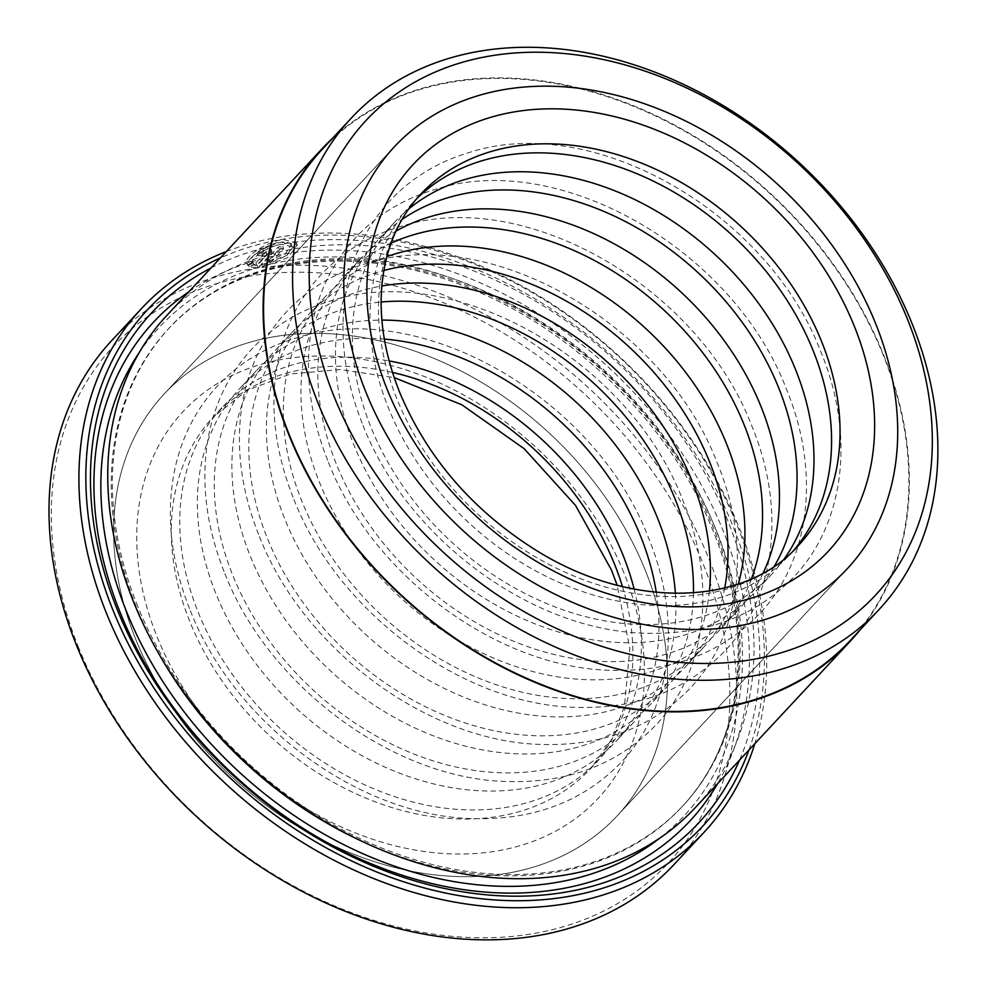 <?xml version="1.0" encoding="UTF-8"?>
<svg xmlns="http://www.w3.org/2000/svg" width="987" height="987" viewBox="0 0 987 987"><rect width="100%" height="100%" fill="white"/><g stroke="black" fill="none" stroke-linecap="round" stroke-linejoin="round"><path stroke-width="0.74" stroke-dasharray="4.93 3.7" d="M850.103 640.649A360.563 272.535 43 0 0 882.686 353.802A360.563 272.535 43 0 0 619.639 100.933A360.563 272.535 43 0 0 322.367 149.185M262.542 267.058L279.21 249.143A381.722 288.525 -137 0 1 283.639 248.601L269.994 263.245L286.773 255.473L292.214 246.836L281.788 244.32C268.156 245.948 249.44 258.779 252.586 263.159L251.611 260.765L252.586 263.159L247.823 265.589L246.91 263.344L251.673 260.913C248.527 256.534 267.23 243.703 280.876 242.074L291.288 244.591L285.86 253.227L269.093 261L282.738 246.355A384.301 290.474 43 0 0 278.309 246.91L261.629 264.812L286.872 255.386L296.334 242.765L283.269 239.508C265.984 241.593 242.506 258.199 246.91 263.344L247.823 265.589C243.382 260.494 266.934 243.826 284.182 241.753L297.26 245.01L287.785 257.644L262.542 267.058L261.629 264.812M262.505 255.053A381.722 288.525 43 0 0 258.187 255.867L268.267 250.821L272.067 251.525L271.228 253.622L258.138 267.674L249.18 266.811L253.955 264.405L256.793 265.108L266.848 254.301L265.873 253.388L262.505 255.053L261.592 252.808L264.96 251.142L265.935 252.055L255.88 262.863L253.042 262.16L248.268 264.553L257.225 265.429L270.315 251.377L271.154 249.279L267.354 248.576L257.274 253.622A384.301 290.474 -137 0 1 261.592 252.808M137.859 606.697A350.767 265.133 -137 0 1 169.567 327.647A350.767 265.133 -137 0 1 458.758 280.703A350.767 265.133 -137 0 1 714.662 526.7A350.767 265.133 -137 0 1 682.955 805.737A350.767 265.133 -137 0 1 393.764 852.682A350.767 265.133 -137 0 1 137.859 606.697M166.618 315.667A361.082 272.93 -137 0 1 464.322 267.354A361.082 272.93 -137 0 1 727.752 520.581A361.082 272.93 -137 0 1 695.107 807.835M211.021 267.995A373.974 282.677 -137 0 1 732.601 525.281A373.974 282.677 -137 0 1 739.51 760.15M188.961 291.671A366.239 276.829 -137 0 1 722.78 529.871A366.239 276.829 -137 0 1 717.463 783.838M748.911 750.071A379.131 286.575 43 0 0 736.845 524.702A379.131 286.575 43 0 0 220.422 257.903M226.319 251.562A384.301 290.474 -137 0 1 738.782 526.577A384.301 290.474 -137 0 1 754.808 743.717M78.861 648.237A379.131 286.575 -137 0 1 256.608 275.04A379.131 286.575 -137 0 1 702.312 561.776A379.131 286.575 -137 0 1 524.566 934.96A379.131 286.575 -137 0 1 78.861 648.237M674.121 864.427A384.301 290.474 43 0 0 708.851 558.716A384.301 290.474 43 0 0 428.494 289.203A384.301 290.474 43 0 0 111.654 340.638M266.219 251.364L266.848 254.301L266.219 251.364M136.12 640.292A309.499 233.931 43 0 0 361.921 857.345A309.499 233.931 43 0 0 617.085 815.928A309.499 233.931 43 0 0 645.054 569.709A309.499 233.931 43 0 0 419.253 352.655A309.499 233.931 43 0 0 164.089 394.084A309.499 233.931 43 0 0 136.12 640.292A309.499 233.931 43 0 0 361.921 857.345A309.499 233.931 43 0 0 617.085 815.928A309.499 233.931 43 0 0 645.054 569.709A309.499 233.931 43 0 0 419.253 352.655A309.499 233.931 43 0 0 164.089 394.084A309.499 233.931 43 0 0 136.12 640.292M860.035 629.977A361.082 272.93 43 0 0 883.118 353.741A361.082 272.93 43 0 0 332.298 138.513M256.793 265.108L255.88 262.863M253.955 264.405L253.042 262.16M249.18 266.811L248.268 264.553M258.138 267.674L257.225 265.429M258.187 255.867L257.274 253.622M279.21 249.143L278.309 246.91M283.639 248.601L282.738 246.355M269.994 263.245L269.093 261M634.123 589.091A257.915 194.945 -137 0 1 599.306 759.336A257.915 194.945 -137 0 1 386.657 793.844A257.915 194.945 -137 0 1 198.498 612.976A257.915 194.945 -137 0 1 221.804 407.791A257.915 194.945 -137 0 1 389.149 360.946M656.281 592.323A257.915 194.945 -137 0 1 616.912 740.423A257.915 194.945 -137 0 1 404.275 774.943A257.915 194.945 -137 0 1 216.104 594.063A257.915 194.945 -137 0 1 239.422 388.878A257.915 194.945 -137 0 1 384.35 339.084M675.379 593.409A257.915 194.945 -137 0 1 633.827 722.262A257.915 194.945 -137 0 1 421.19 756.782A257.915 194.945 -137 0 1 233.018 575.902A257.915 194.945 -137 0 1 256.336 370.717A257.915 194.945 -137 0 1 381.907 320.109M693.466 592.879A257.915 194.945 -137 0 1 651.432 703.349A257.915 194.945 -137 0 1 438.796 737.869A257.915 194.945 -137 0 1 250.624 556.989A257.915 194.945 -137 0 1 273.942 351.804A257.915 194.945 -137 0 1 381.142 302.022M709.419 591.053A257.915 194.945 -137 0 1 668.347 685.188A257.915 194.945 -137 0 1 455.71 719.708A257.915 194.945 -137 0 1 267.551 538.828A257.915 194.945 -137 0 1 290.857 333.643A257.915 194.945 -137 0 1 381.833 285.983M724.729 587.956A257.915 194.945 -137 0 1 685.965 666.274A257.915 194.945 -137 0 1 473.316 700.795A257.915 194.945 -137 0 1 285.157 519.915A257.915 194.945 -137 0 1 308.462 314.73A257.915 194.945 -137 0 1 383.832 270.5M738.338 583.971A257.915 194.945 -137 0 1 702.88 648.114A257.915 194.945 -137 0 1 490.243 682.634A257.915 194.945 -137 0 1 302.071 501.754A257.915 194.945 -137 0 1 325.389 296.569A257.915 194.945 -137 0 1 386.842 256.645M751.452 578.851A257.915 194.945 -137 0 1 720.485 629.2A257.915 194.945 -137 0 1 507.849 663.72A257.915 194.945 -137 0 1 319.677 482.84A257.915 194.945 -137 0 1 342.995 277.655A257.915 194.945 -137 0 1 391.025 243.197M763.111 573.065A257.915 194.945 -137 0 1 737.4 611.039A257.915 194.945 -137 0 1 524.763 645.56A257.915 194.945 -137 0 1 336.592 464.68A257.915 194.945 -137 0 1 359.91 259.495A257.915 194.945 -137 0 1 395.96 231.155M774.339 566.193A257.915 194.945 -137 0 1 755.006 592.126A257.915 194.945 -137 0 1 542.369 626.646A257.915 194.945 -137 0 1 354.21 445.766A257.915 194.945 -137 0 1 377.515 240.594A257.915 194.945 -137 0 1 402.005 219.472M784.27 558.815A257.915 194.945 -137 0 1 771.933 573.965A257.915 194.945 -137 0 1 559.284 608.485A257.915 194.945 -137 0 1 371.124 427.605A257.915 194.945 -137 0 1 394.43 222.42A257.915 194.945 -137 0 1 408.667 209.034M793.745 550.327A257.915 194.945 -137 0 1 789.538 555.052A257.915 194.945 -137 0 1 576.901 589.572A257.915 194.945 -137 0 1 388.73 408.692A257.915 194.945 -137 0 1 412.048 203.519A257.915 194.945 -137 0 1 416.465 198.967M271.228 253.622L270.315 251.377M158.784 653.653A350.767 265.133 -137 0 1 136.712 607.93A350.767 265.133 -137 0 1 168.419 328.881A350.767 265.133 -137 0 1 457.61 281.937A350.767 265.133 -137 0 1 713.515 527.934A350.767 265.133 -137 0 1 681.807 806.984A350.767 265.133 -137 0 1 358.54 839.678M139.056 352.852A358.503 270.981 -137 0 1 435.649 272.868A358.503 270.981 -137 0 1 716.426 530.759A358.503 270.981 -137 0 1 659.982 837.975M412.048 203.519L420.499 194.427A257.915 194.945 43 0 0 397.193 399.612A257.915 194.945 43 0 0 585.353 580.492A257.915 194.945 43 0 0 797.989 545.971L789.538 555.052M622.427 586.562A257.915 194.945 -137 0 1 590.843 768.417A257.915 194.945 -137 0 1 378.206 802.937A257.915 194.945 -137 0 1 190.035 622.057A257.915 194.945 -137 0 1 213.352 416.872A257.915 194.945 -137 0 1 392.505 372.432M623.846 572.657A283.713 214.438 43 0 0 290.326 358.096A283.713 214.438 43 0 0 157.328 637.355A283.713 214.438 43 0 0 490.847 851.917A283.713 214.438 43 0 0 623.846 572.657M297.247 245.01L296.334 242.765M272.067 251.525L271.166 249.279M169.567 327.647L168.419 328.881C234.215 255.966 358.651 239.73 475.5 290.746C579.307 334.161 672.024 427.692 712.7 529.957C755.845 634.16 743.125 742.68 681.807 806.984L682.955 805.737M847.253 568.771L617.085 815.928L847.253 568.771M394.257 146.915L164.089 394.084L394.257 146.915M292.214 246.836L291.301 244.591M190.392 610.768C234.375 723.927 359.589 816.459 473.118 818.605C534.3 820.234 583.885 801.234 621.872 761.594C672.826 707.408 682.251 619.071 648.323 537.446C595.716 398.588 421.35 297.618 297.383 337.64C265.663 346.906 239.002 363.043 217.374 386.053C196.031 409.198 181.855 436.859 174.859 469.047C165.532 514.511 170.714 561.751 190.392 610.768M224.913 573.694C268.908 686.853 394.121 779.385 507.651 781.531C568.82 783.16 618.405 764.16 656.392 724.52C707.346 670.346 716.784 581.997 682.856 500.372C630.249 361.513 455.871 260.543 331.916 300.566C300.196 309.832 273.522 325.969 251.907 348.979C230.551 372.124 216.387 399.784 209.38 431.973C200.065 477.437 205.234 524.677 224.913 573.694M259.445 536.62C303.428 649.779 428.642 742.31 542.171 744.457C603.353 746.086 652.938 727.086 690.912 687.446C741.866 633.272 751.304 544.923 717.376 463.298C664.769 324.439 490.403 223.469 366.436 263.492C334.716 272.757 308.043 288.895 286.427 311.904C265.084 335.049 250.908 362.71 243.912 394.899C234.585 440.362 239.767 487.603 259.445 536.62M293.966 499.545C337.961 612.705 463.174 705.236 576.692 707.383C637.873 709.011 687.458 690.012 725.445 650.371C776.399 596.197 785.825 507.849 751.909 426.224C699.289 287.365 524.924 186.395 400.969 226.418C369.249 235.683 342.575 251.821 320.948 274.83C299.604 297.975 285.428 325.636 278.433 357.825C269.106 403.288 274.287 450.528 293.966 499.545M328.486 462.471C372.481 575.631 497.695 668.162 611.224 670.309C672.406 671.937 721.978 652.938 759.965 613.297C810.919 559.123 820.357 470.774 786.429 389.149C733.822 250.291 559.444 149.321 435.489 189.344C403.769 198.609 377.096 214.747 355.48 237.756C334.137 260.901 319.961 288.562 312.965 320.75C303.638 366.214 308.808 413.454 328.486 462.471M363.019 425.397C407.014 538.557 532.215 631.088 645.745 633.235C706.926 634.863 756.511 615.863 794.498 576.223C845.452 522.049 854.878 433.7 820.95 352.075C768.342 213.217 593.977 112.247 470.009 152.269C438.29 161.535 411.628 177.672 390.001 200.682C368.657 223.827 354.481 251.488 347.486 283.676C338.159 329.14 343.34 376.38 363.019 425.397M221.804 407.791L213.352 416.872L247.552 390.161L290.523 373.962L340.342 369.545L394.208 377.614M771.933 573.965L755.006 592.126M737.4 611.039L720.485 629.2M702.88 648.114L685.965 666.274M668.347 685.188L651.432 703.349M633.827 722.262L616.912 740.423M599.306 759.336L590.843 768.417L611.138 740.164L624.413 706.532L629.854 648.558L617.146 585.229M256.336 370.717L239.422 388.878M290.857 333.643L273.942 351.804M325.389 296.569L308.462 314.73M359.91 259.495L342.995 277.655M394.43 222.42L377.515 240.594"/><path stroke-width="1.48" d="M351.36 118.045L322.367 149.185A360.563 272.535 43 0 0 289.771 436.032A360.563 272.535 43 0 0 552.831 688.901A360.563 272.535 43 0 0 850.103 640.649L879.096 609.51A360.563 272.535 43 0 0 911.692 322.663A360.563 272.535 43 0 0 648.632 69.793A360.563 272.535 43 0 0 351.36 118.045A360.563 272.535 43 0 0 318.776 404.892A360.563 272.535 43 0 0 581.837 657.761A360.563 272.535 43 0 0 879.096 609.51M850.473 640.995L695.107 807.835A361.082 272.93 -137 0 1 397.416 856.148A361.082 272.93 -137 0 1 133.985 602.921A361.082 272.93 -137 0 1 166.618 315.667L321.984 148.84A361.082 272.93 43 0 0 289.351 436.094A361.082 272.93 43 0 0 552.782 689.321A361.082 272.93 43 0 0 850.473 640.995A361.082 272.93 43 0 0 860.035 629.977M739.51 760.15A373.974 282.677 -137 0 1 434.477 886.166A373.974 282.677 -137 0 1 117.626 610.571A373.974 282.677 -137 0 1 211.021 267.995M717.463 783.838A366.239 276.829 -137 0 1 415.206 879.183A366.239 276.829 -137 0 1 120.537 613.396A366.239 276.829 -137 0 1 188.961 291.671M220.422 257.903A379.131 286.575 43 0 0 113.382 611.163A379.131 286.575 43 0 0 442.484 892.371A379.131 286.575 43 0 0 748.911 750.071M754.808 743.717A384.301 290.474 -137 0 1 704.039 832.3A384.301 290.474 -137 0 1 387.212 883.735A384.301 290.474 -137 0 1 106.843 614.222A384.301 290.474 -137 0 1 141.573 308.499A384.301 290.474 -137 0 1 226.319 251.562M141.573 308.499L111.654 340.638A384.301 290.474 43 0 0 76.924 646.349A384.301 290.474 43 0 0 357.294 915.862A384.301 290.474 43 0 0 674.121 864.427L704.039 832.3M366.288 393.134A309.499 233.931 43 0 0 592.089 610.188A309.499 233.931 43 0 0 847.253 568.771A309.499 233.931 43 0 0 875.222 322.552A309.499 233.931 43 0 0 649.421 105.498A309.499 233.931 43 0 0 394.257 146.915A309.499 233.931 43 0 0 366.288 393.134A309.499 233.931 43 0 0 592.089 610.188A309.499 233.931 43 0 0 847.253 568.771A309.499 233.931 43 0 0 875.222 322.552A309.499 233.931 43 0 0 649.421 105.498A309.499 233.931 43 0 0 394.257 146.915A309.499 233.931 43 0 0 366.288 393.134M907.041 318.135A348.189 263.184 43 0 0 497.707 54.816A348.189 263.184 43 0 0 334.482 397.551A348.189 263.184 43 0 0 743.803 660.871A348.189 263.184 43 0 0 907.041 318.135M332.298 138.513A361.082 272.93 43 0 0 321.984 148.84M389.149 360.946A257.915 194.945 -137 0 1 622.612 554.151A257.915 194.945 -137 0 1 634.123 589.091M384.35 339.084A257.915 194.945 -137 0 1 640.218 535.25A257.915 194.945 -137 0 1 656.281 592.323M381.907 320.109A257.915 194.945 -137 0 1 657.145 517.077A257.915 194.945 -137 0 1 675.379 593.409M381.142 302.022A257.915 194.945 -137 0 1 674.75 498.176A257.915 194.945 -137 0 1 693.466 592.879M381.833 285.983A257.915 194.945 -137 0 1 691.665 480.003A257.915 194.945 -137 0 1 709.419 591.053M383.832 270.5A257.915 194.945 -137 0 1 709.271 461.102A257.915 194.945 -137 0 1 724.729 587.956M386.842 256.645A257.915 194.945 -137 0 1 726.185 442.929A257.915 194.945 -137 0 1 738.338 583.971M391.025 243.197A257.915 194.945 -137 0 1 743.803 424.028A257.915 194.945 -137 0 1 751.452 578.851M395.96 231.155A257.915 194.945 -137 0 1 760.718 405.854A257.915 194.945 -137 0 1 763.111 573.065M402.005 219.472A257.915 194.945 -137 0 1 778.324 386.953A257.915 194.945 -137 0 1 774.339 566.193M408.667 209.034A257.915 194.945 -137 0 1 795.238 368.78A257.915 194.945 -137 0 1 784.27 558.815M416.465 198.967A257.915 194.945 -137 0 1 812.844 349.879A257.915 194.945 -137 0 1 793.745 550.327M358.54 839.678A350.767 265.133 -137 0 1 158.784 653.653M659.982 837.975A358.503 270.981 -137 0 1 126.904 612.52A358.503 270.981 -137 0 1 139.056 352.852M387.496 390.198A283.713 214.438 -137 0 1 520.494 110.939A283.713 214.438 -137 0 1 854.026 325.488A283.713 214.438 -137 0 1 721.016 604.76A283.713 214.438 -137 0 1 387.496 390.198M821.307 340.786A257.915 194.945 43 0 0 633.136 159.919A257.915 194.945 43 0 0 420.499 194.427C397.551 219.151 384.585 250.698 381.599 289.055C379.353 322.206 385.448 356.813 399.883 392.851C427.741 458.733 473.698 511.55 537.755 551.326C634.11 610.78 746.308 604.994 797.989 545.971A257.915 194.945 43 0 0 821.307 340.786M392.505 372.432A257.915 194.945 -137 0 1 614.148 563.232A257.915 194.945 -137 0 1 622.427 586.562M394.208 377.614L461.756 404.732L524.122 448.653L575.557 505.467L611.459 570.005L617.146 585.229"/></g></svg>
